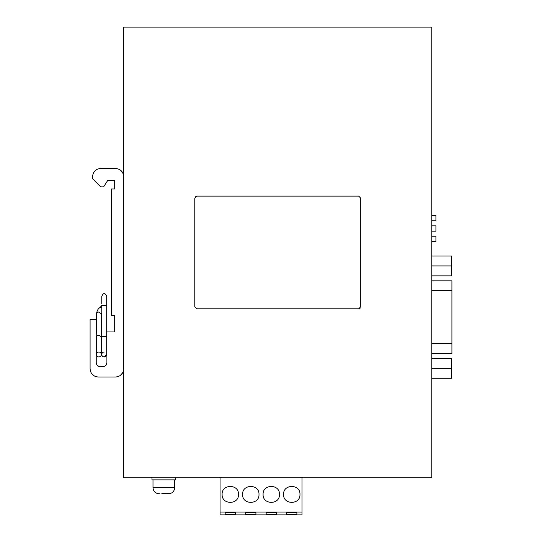 <?xml version="1.0" encoding="UTF-8"?>
<svg xmlns="http://www.w3.org/2000/svg" width="542" height="542" viewBox="0 0 542 542"><rect width="100%" height="100%" fill="white"/><g stroke="black" fill="none" stroke-linecap="round" stroke-linejoin="round"><path stroke-width="0.81" d="M123.698 27.1L123.698 477.82L431.825 477.82L431.825 27.1L123.698 27.1M194.788 306.752L194.788 198.169L196.834 196.123L358.682 196.123L360.735 198.169L360.735 306.752L358.682 308.798L196.834 308.798L194.788 306.752L196.834 308.798M195.303 196.807L196.834 196.123M358.682 196.123L360.735 198.169M360.213 308.113L358.682 308.798M123.698 368.824C123.21 373.804 120.48 376.534 115.5 377.022L98.292 377.022C93.312 376.534 90.582 373.804 90.094 368.824L90.094 319.658L96.246 319.658L96.246 362.679C96.483 365.166 97.851 366.534 100.338 366.778L102.797 366.778C105.29 366.534 106.652 365.166 106.896 362.679L106.896 331.948L114.68 331.948L114.68 315.559L111.401 315.559L111.401 188.948L114.68 188.948L114.68 180.757L107.512 180.757L103.617 186.902L100.751 186.902L92.553 178.704L92.553 176.658C93.041 171.679 95.771 168.948 100.751 168.46L115.5 168.46C120.48 168.948 123.21 171.679 123.698 176.658M102.797 366.778L103.732 366.67M105.927 365.328L106.896 362.679M96.246 362.679L96.354 363.614M97.695 365.809L100.338 366.778M94.423 376.046L91.652 373.634M122.722 372.7L120.304 375.464M119.369 169.436L122.14 171.848M93.529 172.783L95.941 170.019M431.825 280.831L451.906 280.831L451.906 353.438L431.825 353.438M431.825 358.418L451.493 358.418L451.493 378.289L431.825 378.289M451.493 368.357L431.825 368.357M431.825 275.858L451.493 275.858L451.493 255.98L431.825 255.98M451.493 265.919L431.825 265.919M431.825 220.743L435.917 220.743L435.917 215.418L431.825 215.418M431.825 231.149L435.917 231.149L435.917 225.824L431.825 225.824M431.825 241.563L435.917 241.563L435.917 236.231L431.825 236.231M161.834 493.627L170.208 493.572L165.866 493.796M160.012 493.796L157.492 493.572M162.702 493.627L161.834 493.796M163.887 493.572L162.702 493.796M175.73 477.82L175.73 479.866L151.97 479.866L151.97 477.82M302.016 477.82L302.016 512.034L220.066 512.034L220.066 477.82M299.963 494.412C300.471 504.981 283.066 504.981 283.574 494.412C283.066 483.843 300.471 483.843 299.963 494.412M279.476 494.412C279.984 504.981 262.579 504.981 263.087 494.412C262.579 483.843 279.984 483.843 279.476 494.412M258.988 494.412C259.496 504.981 242.091 504.981 242.599 494.412C242.091 483.843 259.496 483.843 258.988 494.412M222.112 494.412C221.603 483.843 239.008 483.843 238.5 494.412C239.008 504.981 221.603 504.981 222.112 494.412M302.016 512.034L302.016 514.9L220.066 514.9L220.066 512.034M235.431 514.283L225.187 514.283L225.187 512.644L235.431 512.644L235.431 514.283L235.431 512.644M225.187 512.644L225.187 514.283M255.919 514.283L245.675 514.283L245.675 512.644L255.919 512.644L255.919 514.283L255.919 512.644M245.675 512.644L245.675 514.283M276.406 514.283L266.163 514.283L266.163 512.644L276.406 512.644L276.406 514.283L276.406 512.644M266.163 512.644L266.163 514.283M296.894 514.283L286.65 514.283L286.65 512.644L296.894 512.644L296.894 514.283L296.894 512.644M286.65 512.644L286.65 514.283M101.368 336.995L101.368 354.488A2.459 2.459 0 0 1 98.908 356.941A2.459 2.459 0 0 1 96.449 354.488A2.459 2.459 0 0 0 98.908 356.941C100.399 356.799 101.219 355.979 101.368 354.488C101.219 352.991 100.399 352.171 98.908 352.029A2.459 2.459 0 0 0 96.449 354.488A2.459 2.459 0 0 0 98.908 356.941C100.399 356.799 101.219 355.979 101.368 354.488C101.219 352.991 100.399 352.171 98.908 352.029A2.459 2.459 0 0 0 96.449 354.488L96.449 336.995A2.459 1.741 0 0 1 98.908 335.261L101.368 336.995L101.368 313.818L98.908 312.084A2.459 1.741 0 0 0 96.449 313.818L96.449 334.001M101.774 303.676L101.774 296.332C102.797 294.123 103.617 293.303 104.233 293.872C104.843 293.303 105.663 294.123 106.693 296.332C105.663 294.123 104.843 293.303 104.233 293.872C103.63 293.303 102.817 294.123 101.774 296.332L101.774 299.333M101.774 334.001L101.774 354.488A2.459 2.459 0 0 1 104.233 352.029A2.459 2.459 0 0 0 101.774 354.488A2.459 2.459 0 0 0 104.233 356.941L106.693 354.488A2.459 2.459 0 0 1 104.233 356.941A2.459 2.459 0 0 1 101.774 354.488A2.459 2.459 0 0 0 104.233 356.941L106.693 354.488L106.693 334.001M104.233 336.081C107.404 336.223 107.404 336.372 104.233 336.514C101.063 336.372 101.063 336.223 104.233 336.081C107.404 336.223 107.404 336.372 104.233 336.514C101.063 336.372 101.063 336.223 104.233 336.081M431.825 290.668L451.906 290.668M431.825 343.608L451.906 343.608M174.707 479.866L174.707 487.651L152.993 487.651C153.352 491.384 155.398 493.43 159.131 493.796M101.774 307.971A2.459 1.172 -122.9 0 0 100.229 307.477C98.359 308.249 97.099 310.363 96.449 313.818M101.368 336.447A2.459 2.175 90 0 0 101.571 336.453L101.368 354.488M101.571 331.541A2.459 2.175 90 0 0 101.368 331.548L101.774 331.541L101.774 312.653L101.368 313.818M106.693 296.332L106.693 336.297L106.693 305.681L104.233 305.471L101.774 305.681L101.774 336.297M152.993 479.866L152.993 487.651M174.707 487.651C174.348 491.384 172.302 493.43 168.569 493.796M101.774 305.261L100.229 307.477M101.571 336.453L101.774 354.488"/></g></svg>
